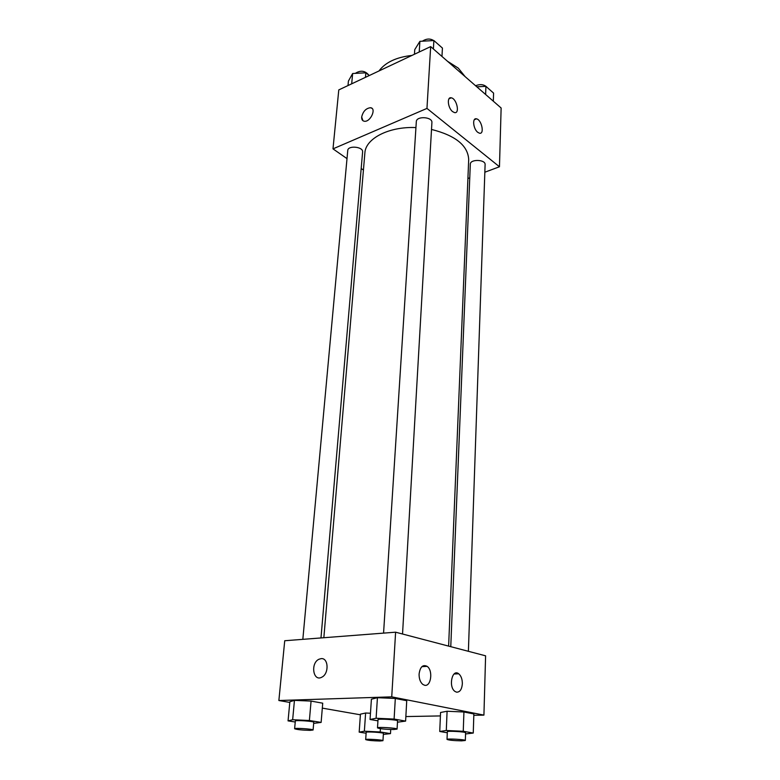 <?xml version="1.0" encoding="UTF-8"?>
<svg xmlns="http://www.w3.org/2000/svg" width="780" height="780" viewBox="0 0 780 780"><rect width="100%" height="100%" fill="white"/><g stroke="black" fill="none" stroke-linecap="round" stroke-linejoin="round"><path stroke-width="1.17" d="M447.447 61.23L458.299 68.143L465.133 76.635M378.963 70.97C385.398 62.341 396.396 57.164 411.957 55.429M347.002 158.623L332.992 148.863L338.783 89.905L430.667 46.605L501.13 108.001L499.463 166.764L484.838 172.214M371.865 108.274L370.432 107.718C365.927 108.322 363.012 111.423 361.676 117.01C363.012 111.413 365.927 108.322 370.432 107.718C376.808 108.069 370.529 122.207 364.406 121.261C362.456 120.949 361.54 119.535 361.676 117.01L362.944 120.715M332.992 148.863L426.962 108.41L430.667 46.605M363.431 170.079L361.189 168.509M469.755 177.84L467.912 178.522M452.585 111.598C447.798 107.991 446.706 96.564 451.259 97.822C456.748 98.572 460.122 114.075 454.457 112.573L452.585 111.598M477.731 132.298C473.138 128.846 472.085 117.556 476.453 118.833C481.669 119.613 484.79 134.696 479.417 133.185L477.731 132.298M426.962 108.41L499.463 166.764M402.538 634.004L431.906 122.587C432.647 116.756 416.286 115.781 416.315 121.66L383.565 633.116M468.39 651.31L485.101 164.599C485.657 159.364 470.135 158.954 470.311 164.19L450.772 646.678M320.98 637.942L362.602 151.954C363.441 146.689 347.87 145.139 347.753 150.482L302.835 639.346M448.627 646.113L468.692 159.539C467.961 145.577 455.569 135.535 431.515 129.441M415.935 127.569C388.791 126.36 365.45 138.616 364.874 153.017L323.846 637.728M485.599 655.824L395.606 632.19L391.735 696.852L483.922 715.114L485.599 655.824M289.79 702.429L278.869 700.518L284.729 640.741L395.606 632.19M419.094 674.017C420.157 666.832 422.838 664.277 427.157 666.364C433.29 670.449 431.038 687.112 424.525 685.23L422.731 684.362C420.235 682.12 419.016 678.678 419.094 674.017M462.345 683.826C461.819 689.51 459.869 692.289 456.505 692.162L454.906 691.392C448.178 686.722 452.234 668.401 458.718 673.783C461.146 675.88 462.355 679.224 462.345 683.826M365.615 713.017L360.438 714.158L365.615 713.017L370.471 713.232L365.615 713.017L364.367 731.211L380.191 731.962L390.478 733.629L383.341 734.428M294.45 700.372L289.858 701.756L294.45 700.372L311.074 701.093L294.45 700.372L292.656 719.735L309.387 720.505L321.126 722.407L313.667 723.382M322.725 703.19L311.074 701.093L322.725 703.19L321.126 722.407M377.432 697.7L371.407 699.202L377.432 697.7L395.314 698.461L377.432 697.7L376.106 718.253L394.105 719.062L405.61 721.1L397.478 722.202M406.731 700.713L395.314 698.461L406.731 700.713L405.61 721.1M483.922 715.114L473.821 715.299M440.407 715.923L405.863 716.567M278.869 700.518L391.735 696.852M360.389 714.792L322.315 708.123M447.086 711.253L440.554 712.481L447.086 711.253L463.924 711.994L447.086 711.253L446.296 730.49L463.252 731.279L473.255 733.054L465.553 733.951M473.86 713.944L463.924 711.994L473.86 713.944L473.255 733.054M321.126 658.632C328.546 657.637 329.238 673.764 321.838 677.176C313.151 682.139 310.226 663.156 318.962 659.246L321.126 658.632L318.962 659.246C310.226 663.156 313.16 682.139 321.838 677.176C329.238 673.764 328.555 657.637 321.136 658.632M366.113 733.229L359.18 732.127L364.367 731.211M382.96 740.688L383.409 733.414C383.906 732.537 365.8 731.386 366.181 732.322L365.683 739.596C367.663 740.347 372.392 740.815 379.889 741L382.96 740.688C383.458 739.869 365.293 738.718 365.683 739.596M380.191 731.962L380.396 728.666M390.478 733.629L390.731 729.505M359.18 732.127L360.438 714.158M295.24 722.007L288.054 720.876L292.656 719.735M313.102 730.002L313.765 722.26C314.33 721.266 294.957 719.93 295.327 721.003L294.616 728.744C296.917 729.631 302.113 730.168 310.216 730.353L313.102 730.002C313.667 729.076 294.235 727.75 294.616 728.744M309.387 720.505L311.074 701.093M288.054 720.876L289.858 701.756M447.291 732.771L439.744 731.474L446.296 730.49M465.328 740.474L465.592 732.781C466.089 731.786 446.891 730.684 447.33 731.728L447.018 739.411C448.909 740.2 453.765 740.678 461.594 740.854L465.328 740.474C465.826 739.547 446.579 738.445 447.018 739.411M463.252 731.279L463.924 711.994M439.744 731.474L440.554 712.481M377.949 720.837L370.052 719.472L376.106 718.253M397.078 729.105L397.556 720.886C398.122 719.745 377.588 718.468 378.017 719.667L377.491 727.876C379.694 728.812 385.037 729.368 393.52 729.534L397.078 729.105C397.654 728.042 377.052 726.755 377.491 727.876M394.105 719.062L395.314 698.461M370.052 719.472L371.407 699.202M347.997 85.566L348.416 81.071L352.648 73.505L365.84 72.813L369.281 75.533M351.683 83.821L352.648 73.505M365.45 77.337L365.84 72.813M368.95 75.27C365.147 70.629 360.594 69.995 355.31 73.369M476.804 86.804L485.921 86.356L493.584 93.103L493.321 101.195M485.628 94.497L485.921 86.356M487.247 87.516C484.322 84.415 480.431 83.831 475.595 85.751M414.443 54.259L414.755 49.618L419.903 41.34L433.875 40.54L442.426 48.067L441.967 56.453M419.221 52.007L419.903 41.34M433.387 48.974L433.875 40.54M435.815 42.247C431.701 38.376 427.216 38.035 422.36 41.203M451.259 97.822L448.988 98.797M476.453 118.833L474.318 119.71M427.157 666.364L421.902 666.646M458.718 673.783L454.058 673.998"/></g></svg>
